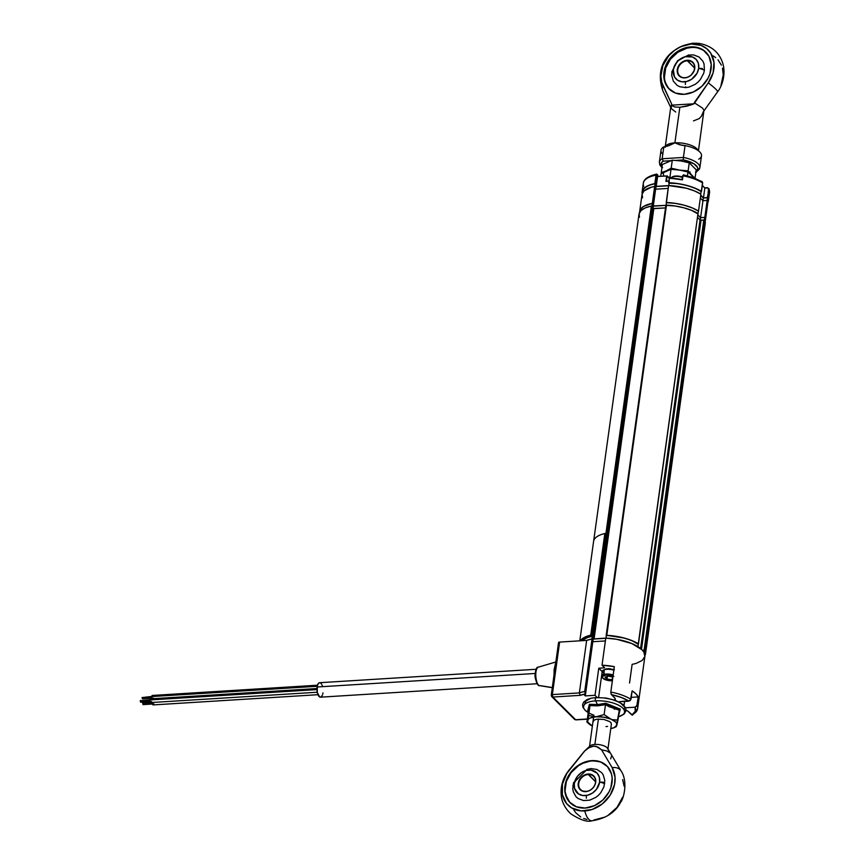 <?xml version="1.0" encoding="UTF-8"?>
<svg xmlns="http://www.w3.org/2000/svg" width="864" height="864" viewBox="0 0 864 864"><rect width="100%" height="100%" fill="white"/><g stroke="black" fill="none" stroke-linecap="round" stroke-linejoin="round"><path stroke-width="1.3" d="M593.266 637.6L593.125 638.604L593.266 637.6M652.946 208.494L653.8 208.656L594.097 638.863L593.536 638.809L594.097 638.863L653.8 208.656L665.507 207.932L652.99 208.505M606.01 638.129L606.377 635.461L606.01 638.129M626.054 710.23A8.921 3.488 7.9 0 1 628.798 711.914L632.534 715.144L637.621 708.739A33.156 12.96 -172.1 0 0 637.027 705.391A33.156 12.96 7.9 0 1 637.621 708.739L644.911 656.24A33.156 12.96 -172.1 0 0 605.783 638.118L594.097 638.863L605.772 638.14L602.024 665.215L604.649 667.84L598.774 668.207L603.05 672.311M697.939 213.926L691.621 210.384L683.867 207.814L675.281 206.021L665.874 205.319L666.479 205.114L606.787 635.332L606.172 635.526L606.787 635.332A33.437 13.068 7.9 0 1 638.302 643.756L697.993 213.538A33.437 13.068 -172.1 0 0 666.479 205.114L606.787 635.332L624.164 638.021L631.919 640.591L638.032 644.166M638.464 643.972L697.993 213.538L638.291 644.123M645.559 653.562L705.262 223.355A33.437 13.068 -172.1 0 0 704.819 220.342L700.229 220.028L700.553 217.685L700.229 220.028L697.637 217.501L700.056 219.92L640.591 648.518L700.056 219.92L701.039 220.18L641.488 649.285L701.039 220.18L703.793 220.007L644.09 650.214L642.524 650.311L645.127 650.549L704.819 220.342L703.793 220.007L644.09 650.214L645.127 650.549A33.437 13.068 7.9 0 1 645.559 653.562A33.437 13.068 7.9 0 1 644.954 655.387M705.154 223.884L704.819 220.342L644.749 655.733M593.514 637.222L653.162 206.96L593.212 637.654M593.536 637.286L591.97 636.239L588.416 637.07L581.342 640.742A33.437 13.068 7.9 0 1 591.667 636.26L651.37 206.053L652.298 206.172L651.37 206.053L591.667 636.26L592.801 636.509L652.504 206.302L653.162 206.96L593.471 637.168L592.801 636.509L652.504 206.302L653.227 207.079L593.482 637.394M639.457 217.177L639.122 213.635L641.11 210.47L645.289 207.878L651.37 206.053A33.437 13.068 -172.1 0 0 639.014 214.164L593.665 540.972M665.939 205.459L606.28 635.407M143.165 704.549L142.603 703.307L152.269 702.713L142.603 703.307L142.949 702.756L143.035 704.614L153.112 703.987M150.368 702.302L143.23 703.048M153.814 703.814L153.673 704.408M153.425 704.797L152.55 704.344L152.302 702.302A1.858 0.788 86.5 0 0 153.176 704.916L317.963 694.699M152.453 696.384L142.052 697.561L151.718 696.956L142.052 697.561L142.495 698.868L152.572 698.242M317.466 685.217L152.399 695.455A1.858 0.788 86.5 0 0 151.751 696.557L317.196 686.297L151.751 696.557A1.858 0.788 86.5 0 0 152.626 699.17M153.274 698.069L153.122 698.663M152.28 699.008L151.718 697.259L152.442 695.455M316.948 688.532L150.574 698.857A1.858 0.788 86.5 0 0 149.936 699.948L316.948 689.591L149.936 699.948L150.617 698.857M140.238 700.952L149.904 700.358L140.238 700.952L140.584 700.402L140.67 702.259L140.238 700.952M140.8 702.194L150.746 701.633M150.638 699.775L140.875 700.693M151.448 701.46L151.308 702.054M151.06 702.443L150.185 701.978L149.936 699.948A1.858 0.788 86.5 0 0 150.811 702.562L317.239 692.237M536.22 669.276L319.583 682.711A7.247 3.067 86.5 0 0 317.077 686.999L535.054 673.477L317.077 686.999A7.247 3.067 86.5 0 0 320.49 697.172L537.116 683.737M322.445 686.092L322.013 684.968M321.516 684.04L320.36 682.884M319.756 682.711L318.589 683.186L317.315 685.768L317.293 692.528L319.712 697L320.922 697.075L322.412 695.196M322.758 694.127L322.996 692.885M629.532 683.024L632.124 664.384L636.185 663.39L642.19 660.452L644.857 656.543L643.885 652.093L642.049 649.814L631.832 643.55L616.734 639.295L605.783 638.118L602.024 665.215L604.649 667.84L598.774 668.207L602.186 671.609A8.921 3.488 -172.1 0 0 602.284 671.706M614.758 700.423L615.103 698.425L611.507 694.678L621.216 697.432L629.003 701.147L630.968 699.343A33.156 12.96 -172.1 0 0 610.805 692.053L614.326 666.641L602.024 665.215A33.156 12.96 7.9 0 1 614.326 666.641L610.783 692.312L611.507 694.678L614.552 697.712A8.921 3.488 7.9 0 1 615.319 699.44A8.921 3.488 7.9 0 1 614.974 700.196M604.314 670.021L605.869 668.963L608.893 668.628L614.358 669.848M598.59 697.496L602.186 671.609L598.59 697.496M595.015 695.304L598.774 668.207L595.015 695.304L585.274 695.909L585.5 694.235L585.274 695.909L584.518 695.153L585.274 695.909L595.015 695.304L597.229 697.518L595.015 695.304M592.812 641.714L605.394 640.937L592.812 641.714M584.518 695.153L585.263 693.954L580.284 695.336L552.863 697.043L574.538 719.334A1.858 1.523 -45.1 0 0 575.608 719.712A1.858 0.788 86.5 0 0 575.964 719.874L587.347 718.988L575.608 719.712L552.863 697.043A1.858 1.523 134.9 0 1 551.783 696.665L552.863 697.043L552.344 694.591L551.416 695.455L551.783 696.665L551.254 695.088A1.858 0.724 7.9 0 1 552.344 694.591L559.624 642.082L586.645 640.408L559.624 642.082L552.344 694.591L579.355 692.917L552.344 694.591A1.858 0.788 86.5 0 0 552.863 697.043L580.284 695.336L579.355 692.917L580.284 695.336A31.298 12.226 7.9 0 1 585.263 693.954L584.723 691.481A33.156 12.96 -172.1 0 0 579.355 692.917L586.645 640.408L592.013 638.971A33.156 12.96 -172.1 0 0 586.645 640.408L579.355 692.917A33.156 12.96 7.9 0 1 584.723 691.481L592.013 638.971L593.05 640.008L585.533 694.213L584.723 691.481L592.013 638.971L593.05 640.008M558.544 642.643L559.624 642.082A1.858 0.724 -172.1 0 0 558.544 642.589L551.254 695.088M610.232 669.416L610.33 668.736L610.232 669.416M587.315 719.172L575.964 719.874L574.538 719.334L551.783 696.665A1.858 1.523 134.9 0 1 551.416 695.455M612.868 669.935L612.954 669.298L612.868 669.935M625.417 709.992L627.934 711.223L631.843 714.949L635.213 711.385L635.072 707.195L625.601 707.778L635.072 707.195L636.8 706.061L638.204 696.924L635.936 693.857L632.135 690.876A33.156 12.96 7.9 0 1 638.204 696.924L631.238 697.356L638.204 696.924L637.027 705.391L635.072 707.195A31.298 12.226 7.9 0 1 631.843 714.949L632.945 714.539M624.035 705.456L624.596 701.417L624.035 705.456M615.6 708.955L614.293 709.258M611.15 694.159L611.507 694.678A31.298 12.226 7.9 0 1 629.003 701.147L618.786 701.784L630.277 700.585L632.135 690.876L630.968 699.343A33.156 12.96 7.9 0 0 610.805 692.053M637.621 708.739A33.156 12.96 7.9 0 1 633.02 714.193M553.349 680L555.628 662.569M540.508 685.681C535.734 687.161 533.747 668.628 538.51 667.084C533.747 668.628 535.734 687.161 540.508 685.681L552.301 687.571L539.903 685.681C537.991 686.275 536.35 683.154 534.978 676.328C535.41 669.838 536.522 666.77 538.326 667.148A1.858 1.663 66 0 1 538.51 667.084L538.51 667.084A1.858 1.663 -114 0 0 538.315 667.159L555.854 661.975M536.868 682.646L536.339 681.685M535.529 679.212L535.151 676.307M535.259 673.412L535.853 670.972M593.039 638.874L592.877 641.704L593.244 639.079L605.75 638.302M638.312 643.993L637.934 646.65L638.312 643.993A33.07 12.917 -172.1 0 0 606.377 635.461M642.654 650.462L644.674 650.344L644.317 652.903L644.674 650.344A33.07 12.917 -172.1 0 1 645.192 653.508L644.814 656.219M592.898 639.868L593.255 637.308L592.272 636.336L591.905 638.993L592.272 636.336A33.07 12.917 -172.1 0 0 581.818 640.71M589.464 746.939A9.288 3.629 7.9 0 1 594.875 744.444L598.406 719.032L594.875 744.444A9.288 3.629 -172.1 0 0 590.047 745.913L584.356 751.248L568.955 770.267A16.718 1.21 39 0 1 569.138 770.224A16.718 1.21 -141 0 0 568.955 770.267C563.026 777.719 560.444 786.046 561.222 795.247C561.449 798.217 562.637 806.036 570.694 813.737C580.208 819.958 587.293 822.301 591.948 820.8A16.718 7.085 -93.5 0 1 591.948 820.8A16.718 7.085 -93.5 0 1 584.788 810.94A29.182 23.846 134.9 0 1 563.339 797.98A29.182 23.846 134.9 0 1 569.138 770.224L584.82 750.87L589.021 747.749L593.762 746.064L598.136 747.155L601.571 749.833L612.112 767.567A29.182 23.846 134.9 0 1 610.243 795.064A29.182 23.846 134.9 0 1 584.788 810.94A16.718 7.085 86.5 0 0 591.948 820.8C605.75 818.651 615.308 812.484 620.611 802.3C623.83 798.725 628.171 781.013 620.946 770.72A16.718 9.428 149.3 0 0 612.112 767.567A16.718 9.428 -30.7 0 1 620.935 770.72A16.718 9.428 -30.7 0 1 620.946 770.742L607.586 748.354A9.288 3.629 -172.1 0 0 607.068 747.695L610.211 752.998L606.722 750.924L601.571 749.833L612.112 767.567L615.049 777.222L614.563 784.436L610.243 795.064L602.294 803.92L592.056 809.503L581.224 810.918L571.59 807.905L566.654 803.66L562.367 794.729L562.432 784.058L566.816 773.442L584.82 750.87L589.021 747.749L592.553 746.248L596.084 746.302L601.571 749.833L606.722 750.924L610.211 752.998L607.068 747.695A9.288 3.629 -172.1 0 0 594.875 744.444A9.288 3.629 7.9 0 1 607.068 747.695M611.593 755.773L610.675 758.894M606.992 766.066A26.006 21.254 -45.1 0 0 592.078 760.925L591.764 760.622A26.006 21.254 134.9 0 1 606.841 765.914A26.006 21.254 134.9 0 1 609.185 791.608A26.006 21.254 134.9 0 1 585.187 808.045A26.006 21.254 134.9 0 1 570.121 802.753A26.006 21.254 134.9 0 1 567.778 777.06A26.006 21.254 134.9 0 1 591.764 760.622L582.822 763.29L578.459 765.731L571.061 772.675L566.363 781.445L565.078 790.69M622.663 779.62L624.154 786.294M622.685 797.137L617.036 807.365L608.159 815.27M604.724 817.15L593.881 820.012M586.894 819.461L583.664 818.456M580.694 816.977L575.748 812.732L573.869 810.043M565.801 795.064L569.83 802.44M604.584 764.111L600.826 762.167M596.592 761.098L592.078 760.925A26.006 21.254 -45.1 0 0 568.134 777.254A26.006 21.254 -45.1 0 0 570.272 802.904M586.786 769.414L591.008 768.604L596.927 769.446L601.603 772.6L603.245 774.911L604.811 780.538L603.947 786.802L600.772 792.731L598.45 795.28L595.771 797.418L589.702 800.172L583.502 800.561L578.102 798.52L575.964 796.673L573.242 791.683L572.756 788.735L573.62 782.482M585.187 808.045L594.443 805.68L602.78 800.075L608.947 792.061L610.902 787.525L612.187 778.28L611.464 773.917L607.435 766.541L600.512 761.864L591.764 760.622L582.52 762.988L578.156 765.428L570.758 772.373L566.06 781.142L564.775 790.387L567.097 798.725L569.527 802.138L576.439 806.803L585.187 808.045M585.943 791.446A9.288 7.592 -45.1 0 0 595.512 782.449A9.288 7.592 -45.1 0 0 588.287 774.511L588.19 774.014A9.655 7.895 134.9 0 1 595.696 782.276A9.655 7.895 134.9 0 1 585.738 791.629L585.943 791.446A9.288 7.592 134.9 0 1 580.554 789.556A9.288 7.592 134.9 0 1 579.722 780.376A9.288 7.592 134.9 0 1 588.287 774.511A9.288 7.592 134.9 0 1 593.676 776.401A9.288 7.592 134.9 0 1 594.508 785.57A9.288 7.592 134.9 0 1 585.943 791.446L585.738 791.629A9.655 7.895 134.9 0 1 578.232 783.367A9.655 7.895 134.9 0 1 588.19 774.014L595.577 781.769L588.287 774.511A9.288 7.592 -45.1 0 0 578.718 783.497A9.288 7.592 -45.1 0 0 585.943 791.446M572.886 785.624A20.434 7.981 7.9 0 1 574.279 783.605A14.029 11.459 134.9 0 1 588.74 770.04A14.029 11.459 134.9 0 1 599.638 782.039A20.434 7.981 7.9 0 1 604.681 783.648A20.434 7.981 -172.1 0 0 599.638 782.039A14.029 11.459 134.9 0 1 585.187 795.614A14.029 11.459 134.9 0 1 574.279 783.605A20.434 7.981 -172.1 0 0 572.886 785.624M586.418 795.701L586.31 798.185M603.31 782.222L600.869 782.125M599.638 782.039L596.516 789.275L592.531 793.022L587.693 795.215L582.746 795.517L578.448 793.897L574.571 788.443L574.279 783.605L577.4 776.369L581.396 772.632L586.235 770.44L591.181 770.126L597.186 773.226L599.357 777.2L599.638 782.039M588.19 774.014L583.124 775.796L580.381 778.378L578.632 781.639L578.156 785.074L579.02 788.162L582.487 791.165L587.466 791.359L590.803 789.847L593.546 787.266L595.285 784.015L595.771 780.57L594.907 777.481L592.834 775.202L588.19 774.014M588.06 711.407L589.399 704.268L597.478 704.603L595.642 700.855A20.66 8.068 -172.1 0 0 588.233 712.573M593.914 715.144A20.66 8.068 7.9 0 1 583.6 706.482A20.66 8.068 7.9 0 1 595.642 700.855A1.912 0.81 -93.5 0 1 595.339 698.879A1.912 0.81 -93.5 0 1 595.944 697.583A1.912 0.81 -93.5 0 1 596.376 697.734L600.07 697.68M584.712 703.804L585.986 700.92L590.08 698.782M603.925 697.928L611.561 699.332L618.127 701.73M620.687 703.188L623.873 706.363M624.38 707.951L624.121 709.463M596.376 697.734A1.912 0.81 86.5 0 0 595.944 697.583A1.912 0.81 86.5 0 0 595.339 698.879A1.912 0.81 86.5 0 0 595.642 700.855A20.66 8.068 7.9 0 1 620.093 706.072A20.66 8.068 7.9 0 1 620.417 716.094M587.93 711.299L588.298 712.141L589.982 705.618L588.611 715.554L589.982 705.618L597.64 705.856L605.502 704.657L604.12 714.593L596.128 716.764L588.611 715.554L587.326 721.235L588.406 719.129L590.22 717.995L596.128 716.764L603.655 717.163L610.794 719.064L604.12 714.593L596.128 716.764L588.611 715.554L587.65 722.056L592.369 726.03A14.861 5.81 7.9 0 1 589.248 724.097A14.861 5.81 7.9 0 1 587.531 720.511A14.861 5.81 7.9 0 1 596.128 716.764A14.861 5.81 7.9 0 1 610.794 719.064L615.632 721.98L616.745 723.578L616.248 726.689L619.326 710.219L608.882 706.579L605.502 704.657L605.675 703.566L605.502 704.657L589.982 705.618L589.68 704.56L588.298 712.141L587.628 711.137L589.399 704.268L597.478 704.603L605.74 703.253L612.868 707.011L620.287 709.117L618.505 715.986L620.287 709.117L605.74 703.253L597.478 704.603L595.642 700.855A20.66 8.068 -172.1 0 1 620.989 706.655A20.66 8.068 -172.1 0 1 618.419 716.764M586.915 722.088L588.298 712.141L586.915 722.088L587.326 721.235L586.915 722.088L589.248 724.097M616.864 725.112A14.861 5.81 7.9 0 1 614.304 727.574A14.861 5.81 7.9 0 1 610.772 728.579L614.164 727.628L616.864 725.112A14.861 5.81 7.9 0 0 610.794 719.064L604.12 714.593L605.502 704.657L619.326 710.219L617.944 720.155L612.587 719.658L617.944 720.155L616.864 725.112M605.988 726.592L607.554 726.419M611.28 724.486L611.172 723.038L609.692 721.57L603.709 719.388L596.84 719.204L594.378 719.96L592.985 721.85M705.359 220.612L707.713 203.666A33.156 12.96 -172.1 0 0 707.173 200.437L704.819 217.382A33.156 12.96 7.9 0 1 705.359 220.612A33.156 12.96 7.9 0 1 705.175 221.443L704.819 217.382L700.596 217.642L702.95 200.707L707.173 200.437L704.819 217.382L700.596 217.642L697.982 215.028L700.596 217.642L702.95 200.707L707.173 200.437L707.638 204.088L706.925 205.783M700.326 198.094L702.95 200.707L700.326 198.094M698.522 211.108L700.877 194.162A33.156 12.96 -172.1 0 0 668.574 185.555L666.23 202.489A33.156 12.96 7.9 0 1 698.522 211.108L700.877 194.162L694.397 190.901L686.448 188.244L668.574 185.555L666.436 202.694L675.27 203.353L684.094 205.178L692.053 207.835L698.522 211.108M653.281 206.129L655.625 189.184L668.185 188.406L655.625 189.184L653.108 205.956L665.863 205.34L653.281 206.129M639.662 212.879L640.429 209.401L643.604 206.431L652.309 203.375L654.653 186.44L655.798 187.574L653.443 204.509L652.309 203.375L654.653 186.44A33.156 12.96 -172.1 0 0 642.017 194.551L639.673 211.496A33.156 12.96 7.9 0 1 652.309 203.375L653.292 204.649M639.619 212.339A33.156 12.96 7.9 0 1 639.673 211.496M642.557 197.78L642.092 194.162L644.08 190.901L651.294 187.24L654.653 186.44L655.798 187.574M703.469 197.867L700.736 195.145L703.469 197.867L704.83 188.039L703.469 197.867L707.324 197.618L703.469 197.867M708.361 200.999L709.538 192.532A33.437 13.068 -172.1 0 0 709.009 189.324L707.432 187.661L704.83 188.039L702.302 185.522L704.83 188.039L707.81 187.952L708.458 188.633L707.843 197.791A33.437 13.068 7.9 0 1 708.361 200.999A33.437 13.068 7.9 0 1 707.756 202.813M709.538 192.542A33.437 13.068 7.9 0 0 709.009 189.324L707.843 197.791L707.324 197.618L709.009 189.324L707.843 197.791L708.275 201.474L707.54 203.191M657.536 176.461L656.23 186.343L668.574 185.576L656.23 186.343L657.59 176.515L666.662 175.954L665.906 181.375L667.148 176.083L665.906 181.375L668.866 181.192M668.887 181.019L666.446 181.17L667.148 176.083L669.298 178.232L667.073 175.846L669.395 178.157M669.838 178.146L682.052 179.593A33.07 12.917 -172.1 0 0 669.838 178.146L667.073 175.846M669.352 178.178L669.265 178.319A33.437 13.068 7.9 0 1 682.441 179.863L682.052 179.593M669.622 178.114L682.441 179.863L683.003 175.802L682.096 179.561M683.543 175.349L682.592 175.954L683.921 174.992L693.436 177.703L701.136 181.354L702.572 182.898L702.367 181.894M702.551 183.092L702 181.537L683.921 174.992M683.003 175.802A33.437 13.068 7.9 0 1 702.572 182.898A33.437 13.068 -172.1 0 0 683.003 175.802L682.441 179.863A33.437 13.068 -172.1 0 0 669.265 178.319L668.65 182.725A33.437 13.068 7.9 0 1 701.395 191.365L702.572 182.898L701.255 191.581L694.818 188.071L686.75 185.404L677.797 183.568L669.136 183.2L669.265 178.319M668.812 185.566L669.179 182.887L668.812 185.566M643.82 186.548A33.437 13.068 7.9 0 1 643.302 183.265A33.437 13.068 7.9 0 1 656.024 175.154L657.396 174.55L656.024 175.154L654.847 183.622L648.54 185.458L644.209 188.104L642.2 191.376L642.211 193.72A33.437 13.068 7.9 0 1 642.125 191.808A33.437 13.068 7.9 0 1 654.847 183.622L655.409 183.751L656.586 175.273L656.024 175.154L654.847 183.622L656.392 184.723L657.752 174.906L656.392 184.723L655.409 183.751L656.705 174.798L657.752 174.906M642.125 191.808L643.291 183.341A33.437 13.068 -172.1 0 1 656.024 175.154L656.338 174.28M649.091 177.098L651.326 175.954M657.558 176.342L667.148 176.062M702.648 183.006L701.471 191.473M707.368 187.704L704.689 187.877L702.302 185.49M704.689 187.877L702.324 185.371M707.497 187.693L709.009 189.324L707.432 187.661L704.765 187.834M697.972 215.104L700.553 217.685L704.754 217.426L704.376 220.072L704.754 217.426A33.07 12.917 -172.1 0 1 705.262 220.59L705.154 221.378M653.108 205.956L653.206 207.004L653.314 206.161L665.863 205.384M666.457 202.543L666.09 205.157L666.457 202.543A33.07 12.917 -172.1 0 1 698.382 211.075L698.036 213.57L698.382 211.075M639.652 212.296L639.76 211.507A33.07 12.917 -172.1 0 1 652.342 203.418L651.974 206.075L652.342 203.418L653.324 204.39L653 206.788M700.693 195.458L703.285 198.04L702.918 200.664L703.285 198.04L707.476 197.77L707.108 200.448L707.476 197.77A33.07 12.917 -172.1 0 1 707.994 200.945L707.616 203.656M655.841 186.311L655.668 189.184L656.046 186.516L668.552 185.738M701.104 191.43L700.736 194.076L701.104 191.43A33.07 12.917 -172.1 0 0 669.179 182.887M656.057 184.745L655.679 187.456L654.696 186.473L655.074 183.762L656.057 184.745M654.696 186.473L655.074 183.762A33.07 12.917 -172.1 0 0 642.492 191.862L642.114 194.573M670.853 178.114A7.798 3.046 7.9 0 1 671.63 177.336A7.798 3.046 7.9 0 1 682.355 177.39A7.798 3.046 -172.1 0 0 670.853 178.114L670.853 178.114A7.798 3.046 -172.1 0 0 670.831 178.168A7.798 3.046 7.9 0 1 670.853 178.114M672.062 177.098L677.16 176.018L682.42 177.044A7.063 2.754 -172.1 0 0 672.376 176.872L671.63 177.336M613.829 670.226A7.798 3.046 -172.1 0 0 604.184 669.773L603.526 674.525A7.798 3.046 -172.1 0 0 602.23 677.516L602.813 678.164A7.063 2.754 7.9 0 1 603.99 675.454L604.184 669.773A7.798 3.046 -172.1 0 0 602.327 671.393L601.668 676.134A7.798 3.046 7.9 0 1 603.526 674.525A7.798 3.046 7.9 0 1 613.17 674.968A7.798 3.046 -172.1 0 0 603.526 674.525L603.99 675.454A7.063 2.754 7.9 0 1 613.04 675.972M612.371 680.746A7.063 2.754 7.9 0 1 602.813 678.164M612.479 680.735L607.133 680.27L602.564 677.851A7.798 3.046 7.9 0 1 601.668 676.134M612.749 678.035L612.079 676.922L608.17 676.134L605.113 677.084L606.485 677.527L605.243 677.322L606.787 678.931L610.729 679.644L612.619 678.931M602.564 677.851L602.651 676.242L606.139 675.032L613.861 676.307M611.55 676.825L612.338 677.16L611.572 676.793M607.403 676.285L607.09 678.488L606.917 676.652M580.338 640.796A33.458 13.068 7.9 0 1 590.749 635.148L604.843 533.52A33.458 13.068 -172.1 0 0 593.59 541.404L579.798 640.84M604.865 533.531L590.76 635.159L604.865 533.531M698.447 150.79L703.966 110.279L702.486 108.065L694.235 102.697L694.084 103.777L690.476 105.106L679.838 107.287L674.903 142.852A16.718 6.534 7.9 0 1 698.101 150.541A16.718 6.534 7.9 0 0 674.903 142.852L667.71 146.07L663.811 146.902A20.434 7.981 -172.1 0 0 662.796 154.202M695.941 47.66L690.811 46.883A26.006 21.254 134.9 0 1 705.877 52.175A26.006 21.254 134.9 0 1 708.221 77.868A26.006 21.254 134.9 0 1 684.223 94.306A26.006 21.254 134.9 0 1 669.157 89.014A26.006 21.254 134.9 0 1 666.814 63.32A26.006 21.254 134.9 0 1 690.811 46.883L691.416 47.488A26.006 21.254 -45.1 0 0 667.537 63.698A26.006 21.254 -45.1 0 0 669.47 89.316M670.712 107.428L662.904 90.914C654.08 66.01 668.909 47.131 693.144 43.2A16.718 7.085 -93.5 0 1 693.166 43.2L698.9 43.373C710.597 45.49 718.362 51.57 722.185 61.592C726.764 73.613 721.732 86.897 717.595 91.811A16.718 1.966 -144.7 0 0 708.253 82.868L694.084 103.777L671.555 105.17L694.084 103.777L686.794 106.164L679.838 107.287L674.449 106.931L671.555 105.17L671.706 104.101L662.99 85.676A16.718 9.245 154.7 0 0 662.904 90.914A16.718 9.245 -25.3 0 1 662.99 85.676A29.182 23.846 134.9 0 1 666.382 58.903A29.182 23.846 134.9 0 1 691.211 43.988A16.718 7.085 -93.5 0 1 693.144 43.2A16.718 7.085 86.5 0 0 691.211 43.988A29.182 23.846 134.9 0 1 712.292 56.052A29.182 23.846 134.9 0 1 708.253 82.868A16.718 1.966 35.3 0 1 717.595 91.811A16.718 1.966 35.3 0 1 717.347 91.94M698.706 159.181A20.434 7.981 -172.1 0 0 685.055 145.584L679.73 144.785L674.903 142.852A16.718 6.534 7.9 0 0 665.345 146.696A16.718 6.534 7.9 0 1 674.903 142.852L679.838 107.287L674.449 106.931L671.555 105.17L671.706 104.101L661.835 82.652L660.884 76.032L662.882 65.556L668.704 55.858L674.266 50.576L680.756 46.678L691.211 43.988L701.093 45.414L706.601 48.568L710.791 53.244L713.988 62.392L713.102 72.792L708.253 82.868L694.235 102.697L702.486 108.065L703.966 110.279M717.595 91.811L703.328 111.769L701.492 116.089L699.246 118.584L693.49 120.884M703.922 50.674L700.164 48.74M706.18 52.488A26.006 21.254 -45.1 0 0 691.416 47.488L686.761 48.233L677.797 52.294L670.399 59.238L665.701 68.008L664.427 77.252M665.14 81.626L666.749 85.59L669.762 89.618M688.262 55.058L693.533 54.896L699.062 56.992L702.929 61.236L704.041 63.99L704.408 70.189L703.652 73.418L700.391 79.488L698.026 82.102L695.272 84.294L689.062 87.102L685.843 87.62L679.795 86.756L677.182 85.417L673.326 81.162L671.717 75.395L671.976 71.42M690.811 46.883L681.556 49.248L677.192 51.689L669.794 58.633L665.096 67.403L663.811 76.658L664.535 81.022L668.563 88.398L675.486 93.064L684.223 94.306L693.479 91.94L701.816 86.335L707.983 78.322L709.938 73.796L711.223 64.541L708.901 56.214L703.318 50.069L695.336 47.056L690.811 46.883M670.853 107.179L671.706 104.101L671.22 108.518L675.724 112.028M713.092 55.858L715.705 57.64M717.984 59.8L721.386 65.124M722.466 68.191L723.254 74.866L720.997 85.342M683.662 145.584L685.055 145.584L683.413 157.442L662.17 158.76A20.434 7.981 -172.1 0 0 659.351 162.313M662.008 167.011A18.576 7.258 7.9 0 1 663.239 161.168L662.17 158.76L663.239 161.168L670.183 160.736L663.239 161.168L661.619 162.551L661.284 165.866L662.58 167.638M683.338 158.166L683.413 157.442L683.338 158.166M683.327 159.505L683.305 158.89L683.327 159.505M696.179 171.569A18.576 7.258 7.9 0 0 683.392 159.926L676.037 160.38L683.392 159.926L693.976 163.847L697.464 167.314L697.788 169.042L695.52 172.012L696.503 172.033L695.779 172.12M689.299 172.4L688.63 172.444L689.299 172.4M681.383 170.402L681.923 170.402M696.859 171.644L699.851 167.702A20.434 7.981 7.9 0 1 697.054 171.04M699.872 167.476A20.434 7.981 -172.1 0 0 683.413 157.442A20.434 7.981 7.9 0 1 699.851 167.702L701.492 155.855A20.434 7.981 -172.1 0 0 685.055 145.584L683.413 157.442L662.17 158.76L663.811 146.902A20.434 7.981 -172.1 0 0 661.014 150.239L659.372 162.086A20.434 7.981 7.9 0 1 662.17 158.76L663.811 146.902L669.438 145.433L674.903 142.852L682.312 145.422M687.334 60.772A9.288 7.592 -45.1 0 0 677.754 69.757A9.288 7.592 -45.1 0 0 684.979 77.706L684.785 77.89A9.655 7.895 134.9 0 1 677.268 69.628A9.655 7.895 134.9 0 1 687.226 60.275L694.624 68.029L687.334 60.772A9.288 7.592 134.9 0 1 692.712 62.662A9.288 7.592 134.9 0 1 693.544 71.831A9.288 7.592 134.9 0 1 684.979 77.706A9.288 7.592 134.9 0 1 679.601 75.816A9.288 7.592 134.9 0 1 678.758 66.636A9.288 7.592 134.9 0 1 687.334 60.772L687.226 60.275A9.655 7.895 134.9 0 1 694.732 68.548A9.655 7.895 134.9 0 1 684.785 77.89L684.979 77.706A9.288 7.592 -45.1 0 0 694.548 68.72A9.288 7.592 -45.1 0 0 687.334 60.772M704.408 70.189A20.434 7.981 -172.1 0 0 698.684 68.299A14.029 11.459 134.9 0 1 684.223 81.875A14.029 11.459 134.9 0 1 673.326 69.876A20.434 7.981 -172.1 0 0 671.846 72.209A20.434 7.981 7.9 0 1 673.326 69.876A14.029 11.459 134.9 0 1 687.776 56.3A14.029 11.459 134.9 0 1 698.684 68.299A20.434 7.981 7.9 0 1 704.408 70.189M702.346 68.483L699.905 68.386M685.454 81.961L685.346 84.445M685.735 86.8L686.005 87.61M673.326 69.876L674.968 64.919L678.294 60.599L685.271 56.7L692.496 56.97L696.222 59.486L698.393 63.461L698.684 68.299L697.043 73.256L691.567 79.283L686.74 81.475L681.793 81.778L677.484 80.158L674.471 76.842L673.326 69.876M684.785 77.89L688.219 77.015L691.319 74.93L694.332 70.276L694.537 65.21L693.047 62.478L690.476 60.739L687.226 60.275L683.791 61.16L679.417 64.638L677.678 67.9L677.462 72.954L678.964 75.697L681.534 77.425L684.785 77.89M671.177 177.692L669.913 177.347L671.026 169.322L679.568 170.089L671.177 168.199L661.09 173.642L660.744 176.148L661.09 173.642L671.026 169.322L679.568 170.089L687.96 171.979L694.03 177.725L688.122 170.856L689.234 162.832L696.233 169.808L695.12 177.833L696.233 169.808M692.842 177.293A14.861 5.81 -172.1 0 0 691.546 174.906L687.96 171.979L687.452 175.662L687.96 171.979L671.177 168.199L672.3 160.175L680.843 160.942L689.234 162.832L688.122 170.856L679.568 170.089M664.114 175.943A14.861 5.81 -172.1 0 1 666.133 170.921L661.252 172.519L662.364 164.495L672.3 160.175L671.177 168.199L666.133 170.921L671.026 169.322L669.913 177.347L669.082 177.854M688.403 172.282A14.861 5.81 -172.1 0 0 689.094 172.13M690.098 171.99L688.846 172.638M694.818 178.027L691.535 174.895M667.408 161.773L672.3 160.175L680.843 160.942M662.364 164.495L661.252 172.519L661.77 173.221M610.934 693.619L611.345 694.483L610.934 693.619M683.651 174.776L682.56 175.878L682.042 179.604M606.172 635.526L665.874 205.319M552.28 687.701L539.903 685.681M554.029 675.119L554.116 669.622L555.844 662.029M593.622 717.044L589.55 746.388M611.399 724.075L607.943 748.937M573.437 783.054L587.174 769.295M588.233 712.616L585.468 710.662L582.919 707.249L582.595 704.581L583.664 702.097L587.142 699.505L591.062 698.231L596.02 697.572L606.053 698.047L615.438 700.358L623.041 704.495L625.676 707.972L626.011 710.651L624.197 713.966L618.408 716.807M616.27 726.678L614.304 727.574M708.912 188.503L709.538 192.532M643.291 183.341C643.702 179.215 648.151 176.126 656.651 174.074M706.482 52.78L705.877 52.175M665.172 147.355L670.874 106.24M661.921 167.648L659.848 164.981L659.372 162.086M688.651 54.983L677.624 60.674L671.922 71.69"/></g></svg>
